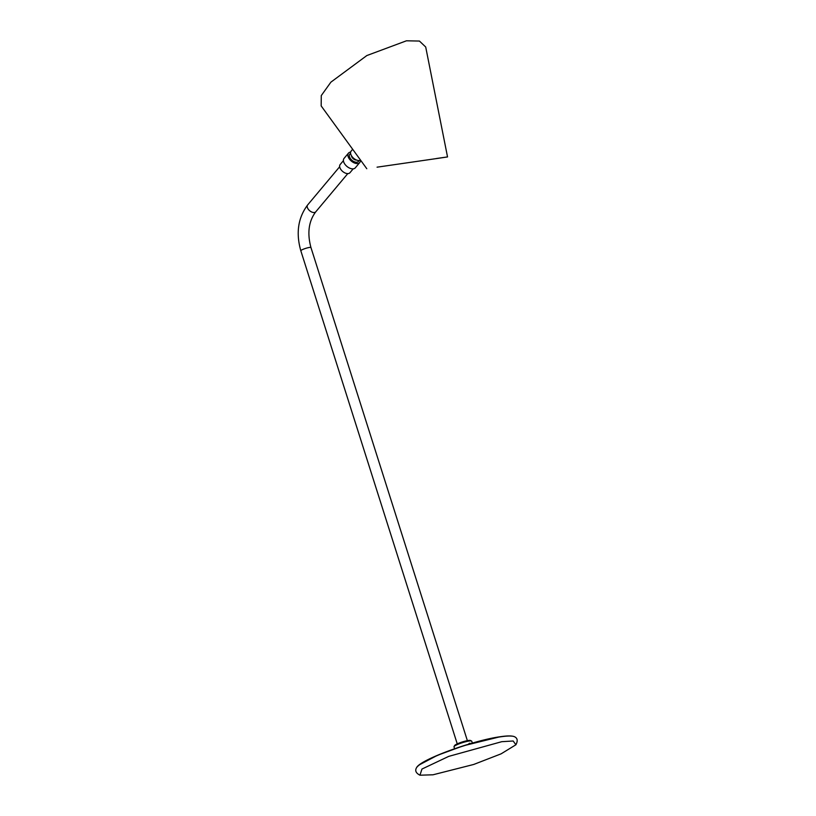 <?xml version="1.0" encoding="UTF-8"?>
<svg xmlns="http://www.w3.org/2000/svg" width="816" height="816" viewBox="0 0 816 816"><rect width="100%" height="100%" fill="white"/><g stroke="black" fill="none" stroke-linecap="round" stroke-linejoin="round"><path stroke-width="1.22" d="M501.748 741.693L513.172 740.999L515.906 744.763L501.106 753.841L473.688 764.47L433 774.792L419.954 775.2L421.954 769.049L448.718 756.381L501.748 741.693M469.853 743.804L469.078 743.519M454.594 748.711L453.992 746.834A9.302 1.418 -17.6 0 1 454.033 746.589L454.594 745.549A8.456 1.285 -17.6 0 1 459.867 742.795A8.456 1.285 -17.6 0 1 468.231 740.51A8.456 1.285 -17.6 0 1 470.516 740.5L471.566 741.03A9.302 1.418 -17.6 0 1 471.74 741.203L472.331 743.08M454.033 746.589A9.302 1.418 -17.6 0 1 459.847 743.56A9.302 1.418 -17.6 0 1 469.047 741.04A9.302 1.418 -17.6 0 1 471.566 741.03M469.016 743.529L468.68 744.151M470.761 743.539L469.73 743.192M366.792 168.718L321.178 105.927L321.28 95.584L330.878 82.171L366.843 55.549L406.46 40.8L419.434 41.055L425.707 47.012L447.535 156.927M377.063 167.178L437.254 158.457C455.226 155.815 445.781 157.162 436.407 158.518M350.635 152.102A7.334 4.274 40 0 0 350.38 152.133A7.334 4.274 40 0 0 348.493 153.112L344.046 158.406A7.334 4.274 40 0 0 345.668 165.189A7.334 4.274 40 0 0 353.399 168.82A7.334 4.274 40 0 0 355.297 167.841L359.734 162.537A7.334 4.274 40 0 0 360.356 160.252M348.493 153.112A7.334 4.274 40 0 0 350.115 159.895A7.334 4.274 40 0 0 357.836 163.516A7.334 4.274 40 0 0 359.734 162.537M353.206 168.841L349.952 172.717A6.385 3.723 -140 0 1 348.299 173.573A6.385 3.723 -140 0 1 341.588 170.411A6.385 3.723 -140 0 1 340.17 164.516L343.424 160.64M360.57 160.15A6.589 3.845 -140 0 1 359.519 160.487A6.589 3.845 -140 0 1 352.573 157.233A6.589 3.845 -140 0 1 351.115 151.144L352.675 149.277M358.867 160.538A5.641 3.284 -140 0 1 356.98 162.2A5.641 3.284 -140 0 1 350.513 158.773A5.641 3.284 -140 0 1 350.615 153.622M416.558 767.672C420.23 759.563 473.239 740.398 500.086 736.756C507.022 735.706 511.775 735.665 514.345 736.654A52.091 7.915 162.4 0 0 500.473 736.828A52.091 7.915 162.4 0 0 449.443 750.73A52.091 7.915 162.4 0 0 416.558 767.672C414.793 770.63 415.925 773.14 419.954 775.2M499.922 736.797L463.406 745.793L437.427 755.32L419.822 764.592M467.374 740.653L310.957 247.554A5.314 0.806 162.4 0 0 309.417 247.452A5.314 0.806 162.4 0 0 303.797 249.033A5.314 0.806 162.4 0 0 300.818 250.767C295.79 233.019 298.064 217.75 307.632 204.959L339.66 166.75M310.957 247.554C307.081 233.08 308.693 221.156 315.782 211.793A5.314 3.101 -140 0 1 314.405 212.507A5.314 3.101 -140 0 1 308.805 209.875A5.314 3.101 -140 0 1 307.632 204.959M356.653 160.079A3.896 2.275 -140 0 1 353.308 158.783A3.896 2.275 -140 0 1 351.451 155.713M355.623 159.61A3.723 2.173 -140 0 1 352.084 156.652M514.345 736.654C517.497 738.052 518.017 740.755 515.906 744.763M457.246 743.866L300.818 250.767M315.782 211.793L347.789 173.614"/></g></svg>

